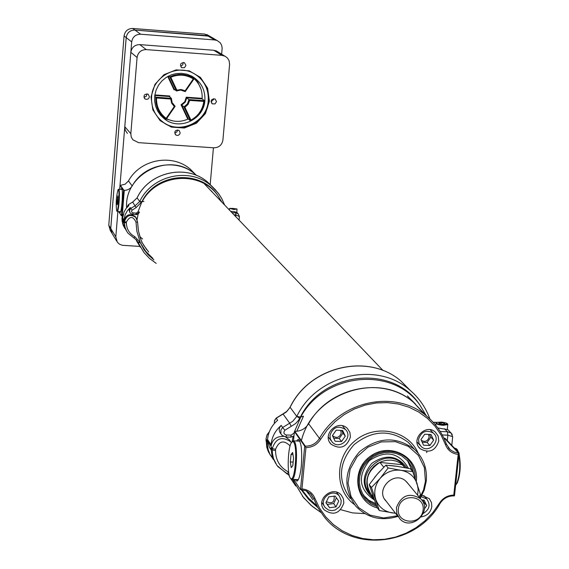 <?xml version="1.0" encoding="UTF-8"?>
<svg xmlns="http://www.w3.org/2000/svg" width="569" height="569" viewBox="0 0 569 569"><rect width="100%" height="100%" fill="white"/><g stroke="black" fill="none" stroke-linecap="round" stroke-linejoin="round"><path stroke-width="0.85" d="M124.291 190.395L122.2 215.992L121.46 215.836L123.551 190.252L125.642 190.323L128.245 189.584L130.507 188.083L132.207 185.971C144.213 163.801 176.739 157.812 195.146 174.221L196.525 175.437L195.146 174.221C170.145 151.105 124.184 173.531 126.61 207.813M423.315 412.568L413.571 402.39C378.79 370.888 313.469 392.624 301.52 440.15M407.084 468.067C397.489 455.314 385.711 453.77 371.749 463.436C361.059 476.587 361.77 488.38 373.89 498.8M404.26 466.239L402.134 463.835C384.658 445.513 352.794 475.229 370.106 493.714M414.026 474.973L412.077 467.554L408.037 461.11L401.629 455.812L396.266 453.479L390.448 452.391L384.445 452.597L378.556 454.09L373.058 456.8L368.214 460.598L364.26 465.3L361.386 470.677L359.736 476.481L359.373 482.42L360.326 488.216L362.538 493.586L365.91 498.28L370.611 502.299L376.187 505.073M415.278 478.401C415.327 470.485 412.582 463.827 407.034 458.422L402.198 454.83L396.621 452.412L390.569 451.281L384.331 451.502L378.207 453.059L372.489 455.876L367.453 459.823L363.342 464.709L360.355 470.307L358.634 476.338L358.257 482.512L359.238 488.536L361.535 494.127L365.711 499.731L371.194 503.999L376.692 506.424M403.072 464.951L402.653 464.354M368.62 491.73L369.032 492.192M412.283 471.011L407.404 460.399M363.733 495.528L368.883 500.293L375.647 503.615M408.471 468.351C398.94 452.312 385.903 449.73 369.345 460.62C357.24 476.253 358.897 489.368 374.31 499.959M443.834 438.094L444.517 438.265L458.5 452.967L459.105 452.995L445.257 438.457L444.517 438.265M307.004 491.147L312.822 499.753M458.593 453.735L459.105 452.995L454.467 495.905L453.863 495.876C447.938 495.884 443.308 498.444 439.986 503.551C416.664 545.87 351.578 553.31 323.725 516.204L317.971 507.761L313.611 498.472L310.909 494.084L306.115 490.741L300.503 489.617L304.707 446.132L305.318 446.16L294.891 431.444L295.304 431.323C301.044 431.167 305.475 428.642 308.611 423.749L319.479 438.4C340.568 400.313 396.287 389.16 426.992 416.408C435.897 423.926 442.355 433.158 446.352 444.126L450.207 449.73L454.048 452.035L458.5 452.967L458.173 454.354C452.063 453.642 447.867 450.477 445.584 444.858L441.096 435.057L435.022 426.167L427.525 418.435L418.784 412.063L409.033 407.219L398.513 404.033L387.496 402.603L376.28 402.959L365.156 405.107L354.409 408.99L344.337 414.509L335.205 421.522L327.253 429.837L320.688 439.232C317.218 444.652 312.303 447.44 305.951 447.611L301.961 488.885C308.213 489.589 312.523 492.754 314.906 498.373L319.565 508.153L325.788 516.965L333.413 524.575L342.232 530.799L352.019 535.472L362.517 538.487L373.456 539.775L384.552 539.305L395.526 537.093L406.095 533.196L416.003 527.719L424.986 520.799L432.831 512.612L439.325 503.366C442.767 498.039 447.583 495.279 453.77 495.094L458.173 454.354M424.894 414.737L413.571 402.39C383.556 375.739 329.167 386.579 308.611 423.749M438.791 441.018L438.144 436.053L435.292 432.049C425.427 422.945 409.964 440.221 420.299 448.792C429.204 453.536 435.37 450.947 438.791 441.018M350.426 437.013L349.892 432.426L347.46 428.564C338.249 418.578 321.371 434.673 331.073 444.197C340.198 449.837 346.649 447.44 350.426 437.013M343.832 503.06L343.413 498.892L341.407 495.286C333.014 484.76 315.126 499.625 324.06 509.703C333.157 515.962 339.743 513.75 343.832 503.06M421.373 516.865C427.255 515.82 430.733 512.385 431.814 506.566L431.494 502.633L429.325 498.679L421.992 495.343M320.688 439.232L319.479 438.4C316.129 443.592 311.414 446.174 305.318 446.16L305.382 446.942L304.707 446.132L294.401 431.579L293.512 440.819M294.891 431.444L294.401 431.579M296.584 441.003L297.985 439.467C301.207 440.954 302.317 449.809 301.321 466.025C300.354 474.909 298.91 479.952 296.982 481.139L295.019 479.454M301.961 488.885L300.503 489.617L293.824 479.404M377.368 507.889C354.729 502.207 350.547 469.389 370.924 455.89C390.768 441.615 419.346 457.504 416.344 480.905L416.302 481.289M419.815 497.832L423.556 489.824L425.434 481.289L424.367 467.562L418.407 455.378L408.307 446.345L395.377 441.644L381.308 441.928L367.958 447.163L357.09 456.672L350.148 469.197L348.036 483.081L351.03 496.481L358.705 507.648L370.042 515.13L383.556 517.968L397.475 515.813M397.923 516.382C381.351 521.417 367.304 518.018 355.774 506.175C342.787 487.953 344.046 469.809 359.551 451.758C378.157 436.85 396.479 436.06 414.531 449.403C423.407 457.903 427.326 468.436 426.281 481.004L424.275 489.987L420.278 498.387M426.793 451.402L426.743 452.661M364.857 513.629L352.552 512.904L340.774 509.717M297.765 480.506L297.253 479.546M298.817 441.103L299.394 440.214M305.382 446.942L305.951 447.611M453.77 495.094L454.467 495.905M123.957 190.331L120.408 185.33L125.173 184.192L128.473 180.942C140.301 159.092 172.357 153.203 190.515 169.384L195.85 174.825M123.551 190.252L120.087 185.359L119.767 189.278M119.526 211.583L120.031 212.543C121.837 213.14 123.409 187.891 121.531 188.467L120.934 189.356M121.46 215.836L118.644 211.526M139.896 236.747L142.599 238.973M292.445 479.347L293.227 480.542L292.445 479.347M267.594 439.126L267.366 444.78L268.205 449.752L269.998 454.425L273.333 459.439M281.214 434.303L279.692 432.049L279.144 429.73L279.685 427.362L281.2 425.406C275.168 430.633 271.783 437.106 271.029 444.823L271.015 446.544C272.188 439.617 276.314 436.252 283.376 436.451M285.645 437.084L289.308 439.73L290.396 441.309M288.639 472.121L286.989 473.87L276.954 465.47L273.554 458.706L272.459 453.735L272.288 449.887L270.965 447.86L272.06 456.096L275.673 463.465M320.944 512.484L312.303 506.389L303.597 497.69L293.227 480.542L295.041 481.26M281.2 425.406L282.651 427.504L292.722 421.316L296.783 416.416L290.133 407.312L296.783 416.416L300.411 417.02L296.783 416.416C316.684 374.701 376.365 360.782 409.324 389.665C418.848 397.567 425.704 407.347 429.908 418.997C425.712 407.368 418.848 397.589 409.324 389.665L400.946 381.045C368.463 352.574 309.707 366.244 290.133 407.312L286.136 412.141L276.221 418.222L277.636 420.263C271.662 425.448 268.305 431.864 267.558 439.517L267.466 440.819L270.929 446.139M303.448 416.295L300.411 417.02L298.426 420.448L295.539 423.606L284.884 430.264C283.213 432.632 283.725 434.218 286.427 435.022L291.228 435.107L294.045 433.066L294.351 432.106M294.529 431.544L300.795 417.006L303.398 416.181M300.731 417.006C324.373 372.816 392.112 366.109 419.573 404.58L426.224 415.605M290.332 406.935L290.176 407.034C309.764 366.173 368.299 352.488 400.946 381.045L410.405 390.576M300.795 417.006L300.404 417.02C322.964 371.187 393.023 364.274 419.573 404.58M270.979 449.702L269.5 447.419L267.466 440.819M292.11 441.672L293.106 436.665M437.789 427.938L447.775 429.638M451.9 444.446L451.63 445.15M440.193 431.487L447.412 431.757L451.039 432.995L447.312 429.154M452.604 437.319L452.668 436.672L447.846 435.164L442.234 434.951M451.85 444.951L452.668 436.672L451.039 432.995L452.241 434.545M447.497 423.862L447.76 424.609L443.393 425.313C438.55 424.915 436.103 424.133 436.053 422.966L436.423 422.696M441.025 424.061L441.167 422.632L438.941 422.938L439.716 423.734L442.725 424.239L444.944 423.933L444.161 423.137L441.167 422.632L444.161 423.137L444.83 424.012M443.343 424.872L447.476 423.813L446.288 423.03L441.864 422.091L436.964 422.333C435.747 423.492 437.867 424.339 443.343 424.872M444.062 424.197L444.161 423.137M439.126 423.471L438.941 422.938L441.167 422.632M141.766 242.807L142.129 242.572M136.19 239.641L137.975 242.373L136.19 239.641M153.922 259.933L148.004 254.663L144.028 249.72L140.358 242.814L145.728 251.349L152.905 258.411M122.605 217.778L123.096 224.286L125.913 229.954M126.859 231.526L124.447 226.17L123.957 220.921C126.019 214.406 129.867 213.019 135.514 216.768L136.14 217.664M123.935 221.761L124.455 222.557L124.469 221.711C126.538 215.182 130.401 213.795 136.055 217.557L137.556 221.882L136.005 222.145L136.859 231.234L140.387 242.821L137.975 242.373L136.773 240.296L133.935 237.991M135.514 216.768L137.556 221.882L138.459 231.035L140.451 238.404L142.165 242.643L146.788 249.812L142.158 242.629L140.97 239.826L138.452 231.035L137.542 221.903M123.957 222.934L122.555 218.596L123.921 220.694L125.038 214.947L127.477 210.516L130.28 207.571L130.849 208.396L135.251 205.694L139.718 201.483L137.101 197.898L139.718 201.483L141.887 201.725L139.718 201.483C151.994 175.145 189.697 166.845 211.014 185.594L214.79 189.093L219.136 194.385L221.839 198.759L224.627 205.011M143.921 201.44L141.887 201.725L136.126 207.564L131.773 210.452L131.539 211.597L132.328 212.792L136.219 213.155L137.983 211.881L141.887 201.725C155.792 172.805 200.153 169.05 217.536 195.046L221.896 202.159M142.136 201.725L143.907 201.405M137.143 197.799L137.101 197.841C149.242 171.788 186.547 163.588 207.692 182.18C186.575 163.609 149.242 171.817 137.101 197.898L132.677 202.066L128.317 204.74L128.879 205.551L126.09 208.474L124.042 211.945L122.555 218.596M123.921 220.694L123.942 221.604M137.143 219.414L138.139 213.958M129.995 212.721L129.028 209.925L130.28 207.571M230.651 211.305L234.627 211.711L237.088 212.664M239.293 216.988L239.385 216.576L235.922 214.904L233.994 214.798M231.981 212.699L235.779 212.906L238.169 213.795L239.357 216.391M236.839 209.001L233.909 209.52L229.826 208.432M232.977 208.958L233.027 208.375L231.505 208.439L231.811 208.759L235.168 208.944L233.027 208.375L234.954 208.987M233.887 209.264L236.832 208.915L229.904 208.304L233.887 209.264M234.826 209.001L234.855 208.624M231.555 208.674L233.027 208.375M372.823 496.965L369.345 492.477L367.574 488.259L366.806 483.707L367.069 479.034L368.363 474.475L370.618 470.236L373.719 466.537L377.531 463.55L381.863 461.423L386.5 460.264L391.216 460.122L395.789 461.004L399.993 462.86L405.569 467.768M386.55 463.088L395.74 464.027M396.813 466.288L389.523 465.449M391.387 465.634L394.914 466.032M369.231 484.632L377.119 474.347L385.882 465.165L397.674 466.409L410.356 468.749L412.731 471.545L400.917 470.3L388.158 467.953L380.234 478.287L371.436 487.505L369.231 484.632L377.133 507.576L379.359 510.542L395.555 513.323M388.158 467.953L385.882 465.165M371.436 487.505L379.359 510.542M418.969 496.808L420.541 494.575L412.731 471.545M408.094 483.664L405.633 480.94C393.712 470.193 374.644 490.087 386.202 501.211M417.625 495.179L418.172 489.326L417.113 483.636C414.289 476.203 408.891 471.758 400.917 470.3C392.816 469.404 385.924 472.071 380.234 478.287C374.985 484.859 373.52 491.972 375.839 499.618C378.705 507.043 384.125 511.46 392.091 512.875L395.377 513.089M404.851 467.626L402.383 464.702L379.886 462.412L383.776 467.206M405.348 467.725L402.383 464.702M372.873 495.898L372.418 494.568M374.85 477.085L379.594 471.545M379.886 462.412C366.08 471.744 363.491 482.96 372.14 496.054L373.605 497.996M397.269 466.352L389.096 465.414M398.222 516.773L384.708 499.29M396.444 507.584C401.472 495.165 409.509 492.206 420.555 498.729C433.685 510.642 411.479 532.1 399.787 518.8L396.813 513.643L396.444 507.584M398.428 508.231C400.853 492.612 425.74 495.087 423.037 510.642C420.612 526.197 395.782 523.807 398.428 508.231M335.98 506.879L338.74 501.026L335.098 496.026L328.683 496.879L325.923 502.747L329.572 507.747L335.98 506.879L333.683 503.558L336.4 497.811M328.505 510.002L325.269 507.619C318.014 499.482 332.488 487.448 339.259 495.983L341.194 500.485L340.888 503.835L339.33 506.901L335.184 510.009L331.805 510.649L328.505 510.002M325.987 502.605L327.31 504.419L333.683 503.558M334.138 496.154C334.622 502.285 332.054 504.12 326.435 501.659M327.31 504.419L329.572 507.747M335.113 441.231L341.542 441.516L345.298 436.139L342.638 430.456L336.208 430.164L332.445 435.555L335.113 441.231M329.963 435.441C332.901 427.134 338.05 425.135 345.404 429.453C353.669 437.141 339.601 450.556 332.182 442.063L330.354 439.019L329.963 435.441M333.719 438.258L339.209 438.507L342.951 433.151L341.663 430.413M340.618 430.363L341.208 433.073C339.636 437.454 336.926 438.471 333.078 436.131L332.531 435.427L333.078 436.131M339.209 438.507L341.542 441.516M342.951 433.151L345.298 436.139M424.389 508.928L426.686 505.649L424.111 500.087L421.686 499.995M421.273 496.694L426.764 499.02C430.697 504.675 429.567 509.454 423.364 513.373M423.464 503.074L423.962 502.356L422.888 500.037M421.885 500.002L422.084 500.528M423.962 502.356L426.686 505.649M423.556 445.2L429.894 445.484L433.635 440.143L431.053 434.51L424.716 434.225L420.968 439.574L423.556 445.2M418.521 439.46C421.188 431.544 426.11 429.403 433.272 433.037C441.999 439.929 429.154 454.268 421.181 446.537L419.004 443.358L418.521 439.46M422.205 442.255L427.134 442.476L430.861 437.163L429.616 434.446M428.585 434.403L429.147 437.084C427.717 441.252 425.128 442.355 421.38 440.385L421.309 440.321M427.134 442.476L429.894 445.484M430.861 437.163L433.635 440.143M458.18 452.028L456.494 448.749L454.425 448.08M455.741 485.073L457.305 482.896C460.463 474.183 461.032 464.453 459.027 453.706M458.692 452.561L457.071 449.425M455.62 485.215L456.736 483.451C459.78 475.378 460.506 465.847 458.906 454.851M118.117 189.605L118.821 189.342C120.287 190.786 118.772 212.031 117.25 211.44L117.036 211.291M116.681 210.879C115.749 203.723 116.197 196.661 118.018 189.69L118.402 189.705C119.917 191.291 118.124 213.496 116.695 210.907L116.681 210.879M116.944 201.91L117.904 195.828L117.776 203.161L117.178 204.769L116.944 201.91L117.875 201.967M117.306 197.443L118.046 197.493M292.267 441.572L293.113 440.854L294.372 441.494C298.284 445.961 296.385 478.771 292.174 479.34L290.574 478.387M290.218 477.939C287.068 473.927 287.786 448.642 291.193 442.881L292.445 441.494L293.647 442.12C298.085 447.462 294.614 484.937 290.332 478.102L290.218 477.939M290.325 461.978L291.051 454.432L292.651 452.483L293.54 458.116L292.815 465.705L291.207 467.618L290.325 461.978L293.156 462.099M291.051 454.432L292.971 454.517M111.816 233.077L110.735 228.432L126.183 37.582C127.072 32.682 129.995 30.171 134.945 30.065L209.762 36.231L211.76 37.398L207.45 35.698L134.96 30.072C130.009 30.185 127.086 32.689 126.197 37.597L110.749 228.454L112.178 233.617L116.609 241M221.654 54.176L222.152 48.088L221.611 45.15L220.075 42.611L217.059 40.499L214.677 39.944L140.643 34.218C135.578 34.332 132.598 36.9 131.681 41.907L119.689 189.278M117.883 211.483L115.82 236.839L117.278 242.117L119.483 244.186L122.314 245.296L139.789 246.413M210.203 184.42L213.425 147.784M166.589 118.693C173.559 122.1 180.629 122.25 187.806 119.149L181.049 104.767L184.776 101.751L186.262 97.192L202.137 98.337C202.479 90.528 199.804 83.984 194.121 78.7M193.289 78.003L192.265 77.235M188.076 74.56L192.151 77.135M161.76 115.294L157.478 110.756M203.83 101.41L189.669 100.393L188.076 104.383L184.911 107.299L190.935 120.116C198.311 116.005 202.607 109.767 203.83 101.41L204.463 100.713C203.346 109.881 198.702 116.624 190.523 120.948L183.936 106.929L187.429 103.921L188.986 99.589L204.463 100.713L202.173 98.899L186.803 97.79L186.262 97.192M190.935 120.116L190.523 120.948L188.332 118.992L187.806 119.149M156.518 97.996C156.311 106.46 159.519 113.252 166.148 118.366L174.292 106.538L171.653 103.202L170.757 99.027L156.518 97.996L155.806 97.192L171.369 98.316L172.179 102.825L175.124 106.296L166.219 119.234L165.558 118.757C158.609 113.309 155.358 106.118 155.806 97.192L154.69 96.168M170.792 77.242L176.859 90.151L181.091 89.497L185.153 90.755L193.311 78.906C186.141 74.56 178.638 74.006 170.792 77.242L169.804 76.843C177.329 73.458 184.719 73.614 191.988 77.313L194.157 78.65L185.238 91.602L180.672 90.08L176.433 90.962L169.804 76.843L168.716 75.969M193.311 78.906L194.157 78.65L192.272 77.22M202.137 98.337L202.173 98.899M176.859 90.151L176.433 90.962L174.334 89.212L174.036 89.845L167.755 76.481M185.238 91.602L185.153 90.755M170.757 99.027L171.369 98.316L169.306 96.517L169.797 95.997L169.718 96.879M184.911 107.299L181.049 104.767M189.669 100.393L186.803 97.79L185.259 102.086L181.788 105.073L188.332 118.992M166.148 118.366L166.219 119.234M175.124 106.296L174.292 106.538M173.118 104.383L173.68 104.234L173.367 104.689M127.413 133.402L125.322 130.372L124.753 127.243L130.834 52.305C131.745 47.305 134.732 44.738 139.789 44.617L213.773 50.278L216.362 50.911L218.332 52.128M137.072 57.469L130.834 133.665L131.197 136.901L132.769 139.739L138.566 142.655L213.859 147.812C218.944 147.656 221.96 145.059 222.913 140.031L229.599 64.446L229.115 60.755L227.607 58.202L225.303 56.338L221.988 55.364L146.24 49.603C141.062 49.723 138.004 52.348 137.072 57.469L130.834 52.305M149.398 96.794L148.217 94.276C144.227 93.764 143.146 95.3 144.967 98.878L146.126 99.355L147.776 99.127L148.772 98.345L149.398 96.794M216.497 101.638L215.139 99.006C211.156 98.864 210.21 100.478 212.315 103.85L214.997 103.907L216.497 101.638M185.928 65.421L184.434 62.704C180.416 62.732 179.548 64.397 181.824 67.704L184.477 67.668L185.928 65.421M180.167 132.862L179.071 130.422C175.131 129.796 174.007 131.29 175.693 134.889L177.265 135.45L178.517 135.194L179.776 134.071L180.167 132.862M150.998 96.908L154.967 84.347L163.964 74.688L176.198 69.866L189.214 70.841L200.43 77.391L207.628 88.202L209.399 101.126L205.416 113.608L196.469 123.203L184.32 128.025L171.347 127.115L160.109 120.642L152.841 109.867L150.998 96.908M200.757 88.501L197.87 82.263L193.375 77.078M160.828 115.578L165.06 118.388M166.368 119.021L173.282 120.984M204.897 100.45C205.352 89.781 201.042 81.716 191.952 76.246L186.973 74.219L181.66 73.309L176.262 73.557L171.02 74.952L166.176 77.434L161.959 80.883L158.559 85.151L156.134 90.037L154.796 95.308L154.597 100.727L155.557 106.054L157.627 111.026L160.707 115.436L164.654 119.063C179.434 130.898 203.994 119.504 204.897 100.45M159.789 119.39L162.414 121.624C179.128 135.266 207.208 122.392 208.233 100.692C208.816 90.286 205.06 81.865 196.966 75.421M208.631 100.998C209.15 88.785 204.171 79.589 193.716 73.408C176.625 63.572 152.535 76.957 151.589 96.879C151.055 107.207 154.775 115.571 162.755 121.965C179.491 135.621 207.6 122.733 208.631 100.998M174.633 132.933L176.845 132.036L177.578 129.888M180.487 66.075L182.77 64.887L183.154 62.398M211.014 101.979L213.603 99.419L213.56 98.665M143.865 97.15L146.254 96.346L147.015 93.807M208.951 35.755L204.655 34.055L132.769 28.471C127.854 28.578 124.96 31.067 124.07 35.925L108.779 225.21L110.201 230.331L111.503 232.501M365.49 497.719L365.085 497.327M354.395 504.504C334.216 489.966 334.693 456.708 355.525 440.378C375.96 423.556 408.393 430.335 418.151 453.216M314.906 498.373L313.611 498.472L310.254 493.423M413.485 448.223L408.35 442.419C390.49 429.218 372.368 429.979 353.982 444.716C338.655 462.561 337.417 480.506 350.269 498.544M301.3 489.212L301.122 489.639M439.325 503.366L439.986 503.551M446.352 444.126L445.584 444.858M453.863 495.876L454.09 495.457M132.207 185.971L128.473 180.942M306.207 490.777L308.704 493.999M288.668 474.831L289.607 476.623M290.631 478.444L295.788 486.018M301.157 489.646L308.668 499.44L317.9 507.633M316.613 505.478L308.562 498.202L301.819 489.689M267.352 440.932L266.072 438.962L266.029 440.264L267.309 442.234M269.301 431.885L266.989 435.143L266.086 438.692M290.09 445.904C283.839 439.737 279.002 440.868 275.574 449.297L275.531 450.584L272.288 449.887L272.331 448.564L271.015 446.544M275.531 450.584C275.673 460.399 280.04 467.569 288.632 472.085M275.574 449.297L272.331 448.564C275.716 438.272 281.833 435.989 290.681 441.729L291.349 442.604M266.043 438.905L266.79 447.262L268.34 451.658L270.666 455.669M294.692 480.734L293.227 480.542L292.686 479.361M289.187 475.179L287.103 473.877M408.037 396.479L408.563 397.162M415.47 404.04L407.383 395.924M271.029 444.823L267.558 439.517M291.193 426.345L289.657 423.144L283.013 413.983M291.228 435.107L290.709 437.177L286.015 437.006M293.974 436.01L290.816 437.084M276.264 418.194L274.514 420.655L274.308 423.549L274.471 420.583L276.157 418.123M286.427 435.022L285.915 437.092L281.797 435.164L280.901 433.621L280.894 430.036L282.651 427.504L284.884 430.264M296.783 416.416L299.756 418.258M447.305 440.612L447.846 435.164L447.412 431.757L444.496 428.741M436.686 422.461L433.201 422.333M143.303 244.72L148.658 251.996M143.985 252.579L149.597 258.532L156.198 263.376L149.59 258.525L143.985 252.579L137.975 242.373L139.796 242.024L140.116 242.799M136.396 240.637L140.415 247.287M122.513 218.702L122.001 217.92L122.491 219.542M123.174 214.399L122.008 217.856M136.005 222.145C133.004 215.978 129.803 215.936 126.41 222.024L124.469 221.711L123.957 220.921M126.41 222.024L126.389 222.842C126.553 229.108 129.383 233.738 134.874 236.725L139.796 242.024M121.986 218.759L122.684 223.837L124.888 228.446L123.16 225.21L122.086 220.943L121.994 217.899L123.196 214.314M134.874 236.725L133.9 237.984L128.018 233.212L126.652 231.178L125.088 227.415L124.462 223.375L124.455 222.557L126.389 222.842M211.412 190.964L212.742 192.599M216.106 196.12L209.84 189.569M212.863 187.208L207.692 182.18L218.133 193.005L221.846 198.766L224.634 205.025M142.094 201.725C156.703 173.858 199.591 170.209 217.536 195.046M123.978 219.854L122.605 217.763M136.126 207.564L132.648 202.045L137.101 197.898M136.219 213.155L135.955 214.62L132.947 214.492M139.433 212.116L135.991 214.598M128.317 204.74L127.058 207.301L128.302 204.712L132.648 202.073M133.174 213.048L132.911 214.513L130.372 213.268L129.789 212.28L129.654 210.374L130.564 208.667L130.849 208.396L132.157 209.997M137.983 211.881L139.455 212.052M139.718 201.483L141.489 202.507M235.779 216.661L235.779 212.906L234.627 211.711M228.446 209.008L229.549 209.065L228.468 209.029M131.681 41.907L126.197 37.597M140.643 34.218L134.96 30.072M115.82 236.839L110.749 228.454M214.677 39.944L207.45 35.698M154.853 94.916L169.797 95.997M172.428 103.309L173.68 104.234M174.69 89.511L174.036 89.845M168.232 76.225L174.334 89.212M169.299 96.502L154.775 95.464M124.782 126.709L130.834 133.665M139.789 44.617L146.24 49.603M221.988 55.364L213.773 50.278M126.183 37.582L124.07 35.925M108.779 225.21L110.735 228.432M207.429 35.683L204.655 34.055M132.769 28.471L134.945 30.065M190.515 169.384L196.17 175.288M204.2 183.68L383.086 370.547M364.651 496.588L365.91 498.28M426.992 416.408L413.571 402.39M414.531 449.403L413.507 448.244M323.021 508.145L324.06 509.703M329.757 442.454L331.073 444.197M418.884 447.206L420.299 448.792M298.618 439.496L297.985 439.467M450.207 449.73L448.287 447.703M302.488 496.317L310.987 505.279L320.987 512.548M291.342 442.611L289.308 439.73M266.043 438.756L267.017 434.88L269.393 431.636M266 440.207L267.622 449.923M277.708 466.48L289.194 475.207M281.797 435.164L285.915 437.092L290.709 437.177L293.96 436.181M303.348 416.48L296.79 431.266M276.171 418.108L282.999 413.862M283.035 413.848L287.139 411.131L290.083 407.219M436.828 422.39L433.13 422.248M436.018 423.364L435.818 425.37M447.76 424.609L447.305 429.282M447.476 423.813L447.796 424.182M128.018 233.212L136.773 240.296M130.372 213.268L132.911 214.513L136.617 214.577L138.402 213.752L139.462 212.102M236.804 212.386L238.169 213.795L239.385 216.576L239.101 220.132M229.584 208.638L229.463 210.068M237.045 209.243L236.789 212.379M403.627 465.613L402.134 463.835M369.694 493.06L368.292 491.211M405.199 467.697L403.528 465.719M420.555 498.729L406.437 481.666M339.259 495.983L336.578 492.192M324.422 506.36L321.812 502.491M345.404 429.453L342.502 425.818M331.115 440.655L328.292 436.935M426.764 499.02L423.877 495.563M433.272 433.037L430.171 429.737M420.029 445.264L416.992 441.893M457.654 450.2L457.099 449.553M457.305 482.896L456.736 483.451M118.651 189.207L122.029 189.427M117.25 211.44L120.628 211.654M293.704 440.875L299.891 441.153M292.174 479.34L298.348 479.596M217.059 40.499L209.783 36.245M191.988 77.313L188.844 74.966M224.634 56.018L216.362 50.911M161.881 116.396L164.654 119.063M175.216 134.419L175.693 134.889M181.162 67.213L181.824 67.704M211.753 103.416L212.315 103.85M144.398 98.33L144.967 98.878M209.762 36.231L206.967 34.595"/></g></svg>
